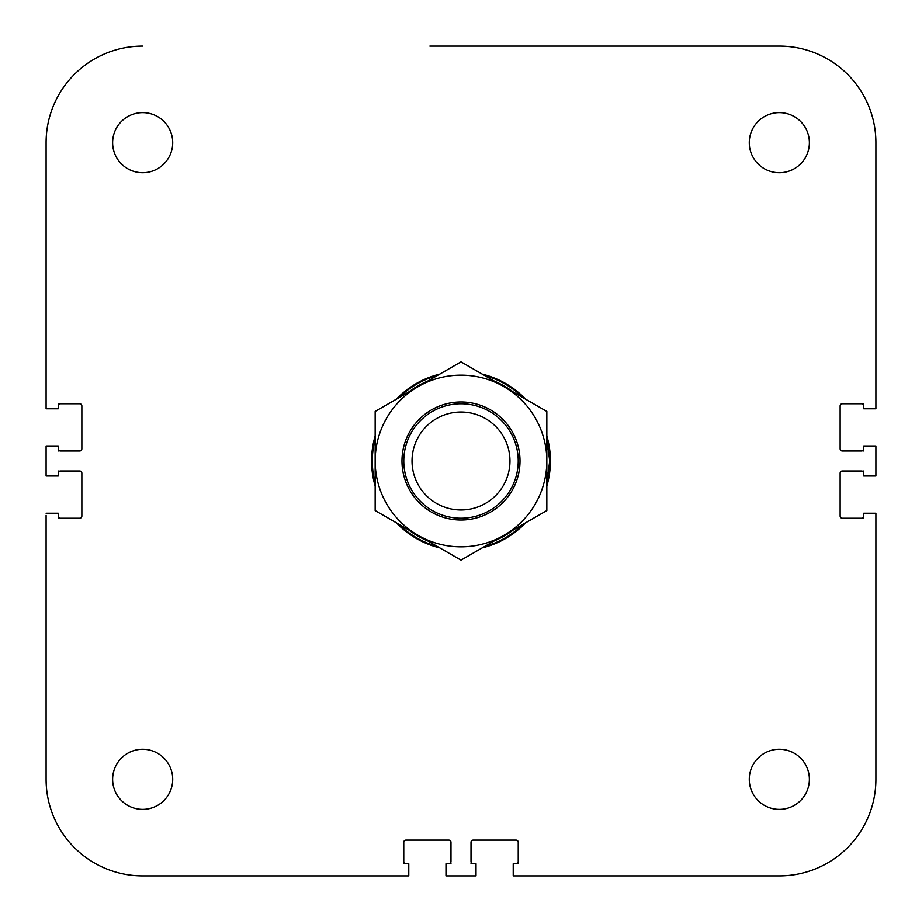 <?xml version="1.0" encoding="UTF-8"?>
<svg xmlns="http://www.w3.org/2000/svg" width="922" height="922" viewBox="0 0 922 922"><rect width="100%" height="100%" fill="white"/><g stroke="black" fill="none" stroke-linecap="round" stroke-linejoin="round"><path stroke-width="1.38" d="M58.259 516.078A2.144 2.144 0 0 0 60.403 518.233L79.718 518.233A2.144 2.144 0 0 0 81.862 516.078L81.862 473.159A2.144 2.144 0 0 0 79.718 471.015L60.403 471.015A2.144 2.144 0 0 0 58.259 473.159M58.259 448.841A2.144 2.144 0 0 0 60.403 450.985L79.718 450.985A2.144 2.144 0 0 0 81.862 448.841L81.862 405.922A2.144 2.144 0 0 0 79.718 403.767L60.403 403.767A2.144 2.144 0 0 0 58.259 405.922M863.741 473.159A2.144 2.144 0 0 0 861.597 471.015L842.282 471.015A2.144 2.144 0 0 0 840.138 473.159L840.138 516.078A2.144 2.144 0 0 0 842.282 518.233L861.597 518.233A2.144 2.144 0 0 0 863.741 516.078M863.741 405.922A2.144 2.144 0 0 0 861.597 403.767L842.282 403.767A2.144 2.144 0 0 0 840.138 405.922L840.138 448.841A2.144 2.144 0 0 0 842.282 450.985L861.597 450.985A2.144 2.144 0 0 0 863.741 448.841M516.078 863.741A2.144 2.144 0 0 0 518.233 861.597L518.233 842.282A2.144 2.144 0 0 0 516.078 840.138L473.159 840.138A2.144 2.144 0 0 0 471.015 842.282L471.015 861.597A2.144 2.144 0 0 0 473.159 863.741M448.841 863.741A2.144 2.144 0 0 0 450.985 861.597L450.985 842.282A2.144 2.144 0 0 0 448.841 840.138L405.922 840.138A2.144 2.144 0 0 0 403.767 842.282L403.767 861.597A2.144 2.144 0 0 0 405.922 863.741M875.9 408.78L875.9 142.668L875.9 408.78L863.741 408.78L863.741 403.767M406.637 875.9L142.668 875.9A96.568 96.568 0 0 1 46.1 779.332L46.1 515.363M513.22 875.9L779.332 875.9L513.22 875.9L513.22 863.741L518.233 863.741M875.9 406.637L875.9 142.668A96.568 96.568 0 0 0 779.332 46.1L596.914 46.1M863.741 518.233L863.741 513.22L875.9 513.22L875.9 779.332L875.9 515.363M515.363 875.9L779.332 875.9A96.568 96.568 0 0 0 875.9 779.332M553.995 46.1L492.118 46.1M429.883 46.1L779.332 46.1M46.1 406.637L46.1 142.668A96.568 96.568 0 0 1 142.668 46.1M509.97 461A48.97 48.97 0 0 1 436.521 503.412A48.97 48.97 0 0 1 436.521 418.588A48.97 48.97 0 0 1 509.97 461M518.233 461A57.233 57.233 0 0 0 432.383 411.443A57.233 57.233 0 0 0 432.383 510.558A57.233 57.233 0 0 0 518.233 461M375.162 483.347C371.359 468.445 371.359 453.555 375.162 438.653M546.838 438.653L549.708 461L546.838 483.347M398.73 397.831A88.708 88.708 0 0 1 437.431 375.485M484.569 375.485A88.708 88.708 0 0 1 523.27 397.831M523.27 524.169A88.708 88.708 0 0 1 484.569 546.515M437.431 546.515A88.708 88.708 0 0 1 398.73 524.169M408.458 392.207A86.553 86.553 0 0 1 427.693 381.109M494.307 381.109A86.553 86.553 0 0 1 513.542 392.207M513.542 529.793A86.553 86.553 0 0 1 494.307 540.891M427.693 540.891A86.553 86.553 0 0 1 408.458 529.793M546.838 435.968A89.422 89.422 0 0 1 546.838 486.032M525.609 522.82A89.422 89.422 0 0 1 482.241 547.864M439.759 547.864A89.422 89.422 0 0 1 396.391 522.82M375.162 486.032A89.422 89.422 0 0 1 375.162 435.968M396.391 399.18A89.422 89.422 0 0 1 439.759 374.136M482.241 374.136A89.422 89.422 0 0 1 525.609 399.18M809.378 142.668A30.046 30.046 0 0 1 764.303 168.691A30.046 30.046 0 0 1 764.303 116.656A30.046 30.046 0 0 1 809.378 142.668M809.378 779.332A30.046 30.046 0 0 1 764.303 805.344A30.046 30.046 0 0 1 764.303 753.309A30.046 30.046 0 0 1 809.378 779.332M172.714 779.332A30.046 30.046 0 0 1 127.651 805.344A30.046 30.046 0 0 1 127.651 753.309A30.046 30.046 0 0 1 172.714 779.332M172.714 142.668A30.046 30.046 0 0 1 127.651 168.691A30.046 30.046 0 0 1 127.651 116.656A30.046 30.046 0 0 1 172.714 142.668M863.741 450.985L863.741 445.983L875.9 445.983L875.9 476.017L863.741 476.017L863.741 471.015M58.259 471.015L58.259 476.017L46.1 476.017L46.1 445.983L58.259 445.983L58.259 450.985M471.015 863.741L476.017 863.741L476.017 875.9L445.983 875.9L445.983 863.741L450.985 863.741M46.1 513.22L58.259 513.22L58.259 518.233M58.259 403.767L58.259 408.78L46.1 408.78L46.1 142.668M403.767 863.741L408.78 863.741L408.78 875.9L142.668 875.9M409.887 431.496A59.02 59.02 0 0 0 461 520.02A59.02 59.02 0 0 0 512.113 431.496A59.02 59.02 0 0 0 409.887 431.496M375.162 461A85.838 85.838 0 0 0 503.919 535.336A85.838 85.838 0 0 0 503.919 386.664A85.838 85.838 0 0 0 375.162 461L375.162 411.443L461 361.873L546.838 411.443L546.838 510.558L461 560.127L375.162 510.558L375.162 461"/></g></svg>
